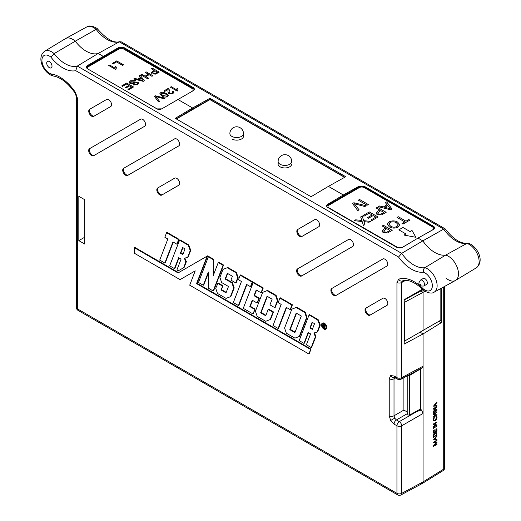<?xml version="1.0" encoding="UTF-8"?>
<svg xmlns="http://www.w3.org/2000/svg" width="521" height="521" viewBox="0 0 521 521"><rect width="100%" height="100%" fill="white"/><g stroke="black" fill="none" stroke-linecap="round" stroke-linejoin="round"><path stroke-width="0.78" d="M420.512 368.744L420.675 408.887L409.35 415.191L407.819 414.918L407.819 375.569M420.675 368.835L409.35 375.602L407.819 375.348M433.492 406.159L436.696 402.036L436.943 402.57L435.836 403.827L435.836 405.67L436.943 405.625L436.943 406.022L433.492 406.159L436.943 402.173M435.836 405.52L436.943 405.625M433.83 420.87L433.159 419.542L433.882 417.341L434.332 417.673L433.759 419.49L434.221 420.545L435.224 420.414L436.435 417.582L435.856 416.481L436.37 416.194M434.104 420.46L434.976 420.278M434.521 426.061L436.696 424.758L436.943 425.26L433.244 427.187L435.673 423.26M433.492 427.324L436.207 422.941L433.492 424.569L433.244 424.068L436.696 422.003L434.234 426.517L436.943 424.895M433.244 428.431L436.943 426.145L433.244 428.431M433.244 433.01L433.244 430.724L433.843 430.646L433.843 432.573L434.905 431.935L434.664 429.877L435.015 429.662L435.263 431.727L436.591 430.932L436.344 428.868L436.943 428.796L436.943 431.082L433.244 433.01M433.843 432.287L434.664 431.798M435.263 431.44L436.344 430.795M433.492 437.308L433.615 435.126L435.263 432.918L436.52 432.723L436.943 435.243L433.244 437.171L433.374 434.989L435.015 432.782L436.39 432.671M434.781 445.103L436.696 444.257L436.943 444.758L433.244 446.152L435.96 442.87M433.492 446.289L436.324 442.87L433.244 442.7L436.696 440.095L436.943 440.603L434.462 442.472L436.943 442.453L434.644 442.336M441.3 288.237L441.3 322.668L423.078 333.935L420.024 332.17L423.078 333.935L423.078 366.185L422.342 367.761L400.962 379.255A3.406 1.967 -118.3 0 0 401.717 377.673L423.078 366.185M420.675 483.267L422.407 483.416L423.078 481.879L423.078 333.935L404.211 344.081L404.211 302.486L404.7 302.226L404.7 341.014L404.211 341.301M433.492 439.854L436.696 435.732L436.943 436.266L435.836 437.523L435.836 439.359L436.943 439.32L436.943 439.717L433.492 439.854L436.943 435.869M435.836 439.216L436.943 439.32M433.492 417.028L434.905 415.817L434.905 413.739L433.492 414.586L433.492 414.221L436.943 412.157L435.263 413.524L435.263 415.602L436.943 414.599L436.943 414.963L433.492 417.028L433.244 416.526L434.664 415.68L434.664 413.882M433.492 414.586L433.244 414.084L436.943 412.157M435.263 415.322L436.943 414.599M433.244 413.042L436.943 410.75L433.244 413.042M434.521 410.672L436.696 409.369L436.943 409.871L433.244 411.792L435.673 407.871M433.492 411.929L436.207 407.552L433.492 409.174L433.244 408.672L436.696 406.608L434.234 411.121L436.943 409.506M344.589 177.355L209.924 99.609L193.063 109.345L192.601 107.964L209.93 98.306L345.742 176.71L328.406 186.368L343.326 194.984L359.223 186.127L364.042 186.173L364.042 186.915A3.406 1.967 -0 0 0 359.223 186.915L343.326 196.098L343.326 194.984L328.406 186.368L311.076 196.73L175.264 118.319L192.601 107.964L177.681 99.348L192.601 107.964L193.063 108.778L176.196 118.853M103.015 57.356L103.777 57.792L103.015 57.356L103.015 56.242L98.202 53.461L103.015 56.242L103.015 57.356L118.912 48.179L118.912 47.385L87.118 65.737L87.118 66.532L103.015 57.356M434.82 228.25A3.406 1.967 -0 0 0 433.889 227.247L433.889 226.498L434.885 227.879L433.889 229.233L417.992 238.09L422.811 240.871L443.684 229.103L445.11 228.823L121.211 41.823L119.316 41.83L98.202 53.461A28.329 16.359 60 0 1 75.278 41.185A14.425 8.329 -120 0 0 65.594 38.567L86.851 26.897C90.211 24.122 97.896 28.59 97.59 29.065L96.124 29.371A13.911 8.03 -120 0 0 86.851 26.897M441.3 322.668L438.897 321.275M327.429 204.479L327.429 205.274L343.326 196.098L343.977 196.469L343.326 196.098L343.326 194.984L327.429 204.479L326.433 205.906L327.429 207.312L397.276 247.638L402.095 247.592L417.992 238.09L422.811 240.871A28.329 16.359 -120 0 0 445.729 255.069A14.425 8.329 60 0 1 457.112 267.13A14.425 8.329 60 0 1 455.588 280.389A14.425 8.329 60 0 1 445.846 277.973M433.889 226.498L364.042 186.173M118.912 47.385L123.731 47.431L123.731 48.179L193.578 88.505L193.578 87.762L123.731 47.431M193.578 87.762L194.574 89.137L193.578 90.491L161.784 108.85L156.971 108.896L87.118 68.57L86.121 67.163L87.118 65.737M440.831 288.497L440.831 320.161L441.3 319.887M404.211 299.959L420.818 291.031L423.078 292.34L423.078 330.405L423.078 292.34L424.973 291.167M404.7 341.014L440.831 320.161M404.7 302.226L423.078 292.34L420.818 291.031L423.045 289.656M76.34 96.567A3.406 1.967 0 0 0 77.336 97.955L77.336 308.816A3.406 1.967 0 0 1 76.34 307.429L76.34 96.567L75.128 93.096C67.971 82.911 60.592 77.193 52.992 75.929L52.758 75.884C44.038 73.409 35.851 57.759 44.682 51.24L65.418 38.671A14.425 8.329 -120 0 1 75.278 41.185L54.132 53.617A28.85 16.659 -120 0 0 77.323 66.076L98.202 53.461A28.329 16.359 60 0 1 75.278 41.185L96.124 29.371A28.85 16.659 60 0 0 119.316 41.83L443.684 229.103A28.85 16.659 60 0 0 466.875 243.424L468.444 243.235C476.845 245.958 485.24 260.793 476.324 267.82A13.911 8.03 -120 0 0 477.803 255.075A13.911 8.03 -120 0 0 466.875 243.424L445.729 255.069A14.425 8.329 60 0 1 457.171 267.293A14.425 8.329 60 0 1 455.413 280.493L434.156 292.164C430.743 294.879 423.326 290.646 423.215 289.826L423.13 288.719A10.505 6.063 -120 0 0 432.352 285.723A10.505 6.063 -120 0 0 423.449 272.177C423.032 270.23 423.508 268.725 424.882 267.664A13.911 8.03 60 0 1 437.126 285.749A13.911 8.03 60 0 1 434.156 292.164M420.167 409.167L421.489 409.929L423.078 413.466L423.078 481.879L443.71 469.121A3.406 1.967 58.3 0 1 443.052 470.652A3.406 3.406 0 0 0 444.667 467.754L444.667 286.394M119.778 41.641C114.04 43.445 106.655 39.27 97.642 29.111L97.59 29.065M445.11 228.823L445.273 228.966C453.322 239.243 460.753 243.984 467.571 243.177M433.889 227.247L364.042 186.915M194.509 89.514A3.406 1.967 -0 0 0 193.578 88.505M123.731 48.179A3.406 1.967 -0 0 0 118.912 48.179M344.778 177.251L209.93 99.381L193.063 108.778L193.063 109.345L176.391 118.97M209.924 99.609L209.93 98.306M436.943 442.453L434.455 445.494L436.943 444.393M433.492 442.837L436.943 440.232M434.162 439.431L435.484 439.379L435.484 437.927L434.162 439.431M434.299 439.281L435.237 439.242L435.237 438.207M433.843 436.448L436.344 434.957L436.5 433.518L435.263 433.283L433.941 435.139L433.843 436.728L436.591 435.094L436.214 433.133M436.591 430.932L436.344 428.868M436.591 429.004L436.943 428.796M434.905 431.935L434.664 429.877M434.905 430.014L435.263 429.799M433.492 433.146L433.244 430.724M433.492 430.86L433.843 430.646M433.492 428.568L433.244 428.067M433.492 428.203L436.943 426.145M433.492 424.569L433.244 424.068M433.492 424.205L436.943 422.14M435.224 420.414L436.676 417.718L436.305 416.175L437.034 417.51L436.429 419.542L435.198 420.792L433.954 420.948L433.159 419.542M433.407 419.679L434.123 417.477M436.207 416.67L435.856 416.481M433.492 413.179L433.244 412.678M433.492 412.814L436.943 410.75M433.492 409.174L433.244 408.672M433.492 408.809L436.943 406.745M434.162 405.735L435.484 405.683L435.484 404.231L434.162 405.735M434.299 405.585L435.237 405.546L435.237 404.511M427.331 282.825A3.406 1.967 -120 0 0 425.846 279.399A3.406 1.967 -120 0 0 423.221 278.488L420.427 280.096A3.406 1.967 60 0 1 423.052 281.008A3.406 1.967 60 0 1 424.537 284.44A3.406 1.967 60 0 1 423.833 285.996L426.627 284.381A3.406 1.967 -120 0 0 427.331 282.825M46.708 63.074A3.745 2.162 -120 0 0 48.342 66.844A3.745 2.162 -120 0 0 51.234 67.847A3.745 2.162 -120 0 0 52.009 66.134A3.745 2.162 -120 0 0 50.374 62.364A3.745 2.162 -120 0 0 47.483 61.361A3.745 2.162 -120 0 0 46.708 63.074M394.697 418.168L394.013 415.784A3.406 1.967 180 0 1 389.233 415.765L390.646 420.506L394.697 418.168L396.416 419.959A3.406 1.967 120 0 0 394.052 424.101L396.943 425.774L396.943 493.341A3.406 1.967 0 0 0 401.717 493.367L423.078 481.879L422.342 483.455L400.962 494.95A3.406 1.967 -118.3 0 0 401.717 493.367L401.717 425.794A3.406 1.895 -120 0 0 399.307 421.626L416.507 411.694L421.489 409.929M396.416 377.393A3.406 1.967 -60 0 1 394.755 377.536L394.755 377.536A3.406 1.967 -60 0 1 394.052 375.98L390.646 375.641A3.406 2.781 60 0 0 394.397 377.367M321.678 325.013A3.139 1.81 60 0 1 322.349 323.561A3.139 1.81 60 0 1 324.759 324.427A3.139 1.81 60 0 1 326.113 327.572A3.139 1.81 60 0 1 325.482 328.998A3.139 1.81 60 0 1 323.059 328.184A3.139 1.81 60 0 1 321.678 325.013M323 327.221A3.126 1.804 60 0 1 322.167 324.739A3.126 1.804 60 0 1 322.61 323.463M321.496 324.909A3.393 1.96 -120 0 0 322.961 328.308A3.393 1.96 -120 0 0 325.573 329.246A3.393 1.96 -120 0 0 326.296 327.676A3.393 1.96 -120 0 0 324.798 324.251A3.393 1.96 -120 0 0 322.18 323.365A3.393 1.96 -120 0 0 321.496 324.909M325.573 329.246L326.061 328.979A3.406 1.967 -120 0 0 326.784 327.403A3.406 1.967 -120 0 0 325.286 323.964A3.406 1.967 -120 0 0 322.655 323.079L322.18 323.365M423.13 288.719A35.063 20.241 60 0 0 398.721 279.191L396.943 282.48A3.406 1.967 0 0 0 401.717 282.499L402.609 280.858M77.336 97.955L75.558 92.614A35.063 20.241 60 0 0 51.149 73.962L52.758 75.884M188.654 244.877L180.019 239.888L179.543 240.181L188.172 245.163L188.654 244.877L190.745 250.262L188.12 257.081L187.632 257.348L190.256 250.536L190.745 250.262M184.883 258.09L186.368 261.633L184.121 267.449L178.28 270.809L184.121 267.449M179.543 240.181L169.664 265.834L174.463 268.602L174.945 268.341L178.97 257.908M213.174 259.595L208.374 256.827L198.488 282.48L203.288 285.248L208.374 272.047L208.374 288.185L213.18 290.959L223.06 265.306L218.26 262.532L213.174 275.739L213.174 259.595L213.662 259.315L213.662 274.469M213.18 290.959L213.662 290.692L223.555 265.026L218.735 262.245L218.26 262.532M203.288 285.248L203.776 284.98L208.374 273.043M213.662 259.315L208.849 256.534L208.374 256.827M233.714 288.139L231.969 282.968L232.457 282.682L234.203 287.866L230.894 296.462L230.406 296.729L233.714 288.139L234.203 287.866M230.406 296.729L226.029 298.377L217.459 293.427L215.714 288.25L218.11 282.968L222.929 285.749L221.438 289.617L226.218 292.379M227.827 267.488L222.968 269.429L227.827 267.488L236.404 272.444L238.149 277.628L236.221 282.629L235.739 282.896L230.94 280.122L232.425 276.254L227.338 273.317L225.137 279.022L225.632 278.742L227.651 273.499M232.457 282.682L225.632 278.742M258.82 298.468L259.315 298.188L257.563 302.734L257.074 303.001L258.82 298.468L254.007 295.687L256.202 289.982L261.021 292.763L261.509 292.496L263.261 287.95L253.629 282.389L253.147 282.675L243.268 308.328L252.88 313.883L253.369 313.616L255.121 309.064L250.308 306.283L252.574 300.402M259.315 298.188L254.495 295.407L256.521 290.164M296.69 307.247L291.832 309.187L296.69 307.247L305.267 312.203L307.012 317.387L299.757 336.221L299.269 336.488L306.524 317.66L307.012 317.387M311.2 347.553L315.387 336.677L313.857 333.01L317.146 332.124L319.77 325.312L317.686 319.933L309.057 314.958L299.178 340.61L303.977 343.378L308.165 332.502L310.594 333.902L306.4 344.778L311.2 347.553L311.688 347.286L315.882 336.403L314.397 332.86M303.977 343.378L304.466 343.111L308.484 332.678M317.686 319.933L318.168 319.653L309.539 314.664L309.057 314.958M318.168 319.653L320.259 325.039L317.634 331.857L317.146 332.124M252.223 282.141L252.718 281.861L250.959 286.407L250.471 286.674L252.223 282.141L240.194 275.199L238.449 279.731L241.457 281.47L233.323 302.59L238.429 305.54L238.918 305.273L246.882 284.603M252.718 281.861L240.669 274.906L240.194 275.199M134.301 247.664L134.301 253.206L180.051 279.621L195.225 270.861L189.703 285.189L308.745 353.922L309.233 353.655L310.985 349.109L197.049 283.326L207.645 255.837L178.54 272.639L134.776 247.371L134.301 247.664L178.065 272.932L178.54 272.639M180.051 279.621L195.219 270.881M292.418 304.785L280.376 297.83L279.901 298.123L291.923 305.065L292.418 304.785L290.666 309.331L290.177 309.598L286.276 307.344L278.136 328.458L278.624 328.197L286.589 307.527M267.052 290.705L267.527 290.412L276.11 295.368L275.622 295.648L267.052 290.705L262.675 292.353L255.42 311.174L257.159 316.351L265.736 321.301L270.601 319.386L273.473 311.923L268.66 309.142L268.178 309.435L272.978 312.203L273.473 311.923M267.527 290.412L262.675 292.353M276.11 295.368L277.856 300.552L275.225 307.37L274.743 307.637L269.943 304.87L272.131 299.178L267.039 296.241L260.65 312.821L261.145 312.541L267.358 296.423M261.145 312.541L265.918 315.303M179.107 239.367L167.065 232.412L166.59 232.705L178.618 239.647L179.107 239.367L177.355 243.913L176.866 244.18L178.618 239.647M166.59 232.705L164.844 237.237L167.853 238.976L159.719 260.096L164.825 263.04L165.313 262.779L173.278 242.109M78.821 240.637L84.76 244.062L84.76 199.738L78.821 196.306L78.821 240.637L84.76 237.205M89.54 148.654A4.09 2.358 -120 0 0 89.54 153.376A4.09 2.358 -120 0 0 93.624 155.74L144.721 126.238A4.09 2.358 60 0 0 144.747 126.225A4.09 2.358 60 0 0 144.721 121.517A4.09 2.358 60 0 0 140.657 119.146A4.09 2.358 60 0 0 140.631 119.159L90.27 148.257A4.07 2.351 -120 0 0 90.27 152.953A4.07 2.351 -120 0 0 94.34 155.304L93.624 155.74M89.592 109.293A4.09 2.358 -120 0 0 89.592 114.014A4.09 2.358 -120 0 0 93.682 116.372L110.713 106.538A4.09 2.358 60 0 0 110.739 106.525A4.09 2.358 60 0 0 110.713 101.816A4.09 2.358 60 0 0 106.655 99.446A4.09 2.358 60 0 1 106.655 99.446L90.328 108.889A4.07 2.351 -120 0 0 90.328 113.591A4.07 2.351 -120 0 0 94.399 115.942L93.682 116.372M157.668 187.983A4.09 2.358 -120 0 0 157.668 192.705A4.09 2.358 -120 0 0 161.757 195.069L178.788 185.235A4.09 2.358 60 0 0 178.814 185.215A4.09 2.358 60 0 0 178.788 180.513A4.09 2.358 60 0 0 174.724 178.136A4.09 2.358 60 0 0 174.698 178.156L158.397 187.586A4.07 2.351 -120 0 0 158.397 192.282A4.07 2.351 -120 0 0 162.467 194.633L161.757 195.069M123.562 168.348A4.09 2.358 -120 0 0 123.562 173.063A4.09 2.358 -120 0 0 127.645 175.427L178.742 145.926A4.09 2.358 60 0 0 178.768 145.913A4.09 2.358 60 0 0 178.742 141.204A4.09 2.358 60 0 0 174.678 138.833A4.09 2.358 60 0 1 174.678 138.833L124.291 167.944A4.07 2.351 -120 0 0 124.291 172.646A4.07 2.351 -120 0 0 128.361 174.991L127.645 175.427M331.74 288.478A4.09 2.358 -120 0 0 331.74 293.193A4.09 2.358 -120 0 0 335.83 295.557L386.927 266.055A4.09 2.358 60 0 0 386.947 266.042A4.09 2.358 60 0 0 386.927 261.334A4.09 2.358 60 0 0 382.863 258.963A4.09 2.358 60 0 0 382.837 258.976L332.476 288.074A4.07 2.351 -120 0 0 332.476 292.776A4.07 2.351 -120 0 0 336.546 295.12L335.83 295.557M297.667 229.487A4.09 2.358 -120 0 0 297.667 234.209A4.09 2.358 -120 0 0 301.757 236.567L318.787 226.733A4.09 2.358 60 0 0 318.813 226.72A4.09 2.358 60 0 0 318.787 222.011A4.09 2.358 60 0 0 314.723 219.641A4.09 2.358 60 0 0 314.697 219.654L298.396 229.084A4.07 2.351 -120 0 0 298.396 233.786A4.07 2.351 -120 0 0 302.467 236.13L301.757 236.567M365.859 308.113A4.09 2.358 -120 0 0 365.859 312.828A4.09 2.358 -120 0 0 369.949 315.192L386.979 305.358A4.09 2.358 60 0 0 387.005 305.339A4.09 2.358 60 0 0 386.979 300.637A4.09 2.358 60 0 0 382.915 298.259A4.09 2.358 60 0 1 382.915 298.259L366.595 307.709A4.07 2.351 -120 0 0 366.595 312.405A4.07 2.351 -120 0 0 370.665 314.756L369.949 315.192M352.828 246.387L302.271 275.583A4.07 2.351 -120 0 1 298.201 273.232A4.07 2.351 -120 0 1 298.201 268.53L297.465 268.934A4.09 2.358 -120 0 0 297.465 273.655A4.09 2.358 -120 0 0 301.555 276.013L352.645 246.511A4.09 2.358 60 0 0 352.671 246.498L352.645 246.511M297.465 268.934L348.562 239.432A4.09 2.358 60 0 1 348.588 239.419A4.09 2.358 60 0 1 352.652 241.796A4.09 2.358 60 0 1 352.671 246.498M422.811 240.871A28.329 16.359 -120 0 0 445.729 255.069L424.882 267.664A28.85 16.659 -120 0 1 401.691 253.349L422.811 240.871M323 324.114L324.283 324.902L324.889 326.133L323.828 326.459L324.928 328.705L323.489 326.263L323 327.585L323 324.114L323.482 323.834L324.765 324.622L325.371 325.853L324.674 326.654L325.371 325.853M324.557 326.693L325.41 328.425L324.928 328.705M323.756 326.797L323.274 327.742M325.703 328.823A3.126 1.804 60 0 1 323.359 327.696M422.524 289.135L404.211 299.705L404.211 302.486M416.071 411.447L416.507 411.694M238.429 305.54L246.57 284.42L250.471 286.674M309.917 327.963L312.339 329.363L314.541 323.665L312.112 322.258L309.917 327.963L310.405 327.683L312.431 322.44M315.387 336.677L315.882 336.403M319.77 325.312L320.259 325.039M312.522 328.901L310.405 327.683M308.745 353.922L310.985 349.109M310.496 349.389L196.56 283.606L197.049 283.326M196.56 283.606L207.143 256.143L207.645 255.837M178.065 272.932L207.143 256.143M291.832 309.187L284.577 328.009L286.322 333.186L294.893 338.136L299.269 336.488M306.524 317.66L304.778 312.483L305.267 312.203M304.778 312.483L296.208 307.54M289.813 329.656L296.202 313.075L301.294 316.013L294.899 332.6L289.813 329.656L290.301 329.376L296.514 313.258M290.301 329.376L295.081 332.137M278.136 328.458L273.03 325.514L281.164 304.394L278.155 302.655L279.901 298.123M290.177 309.598L291.923 305.065M270.112 319.653L272.978 312.203M260.65 312.821L265.743 315.765L268.178 309.435M274.743 307.637L277.367 300.825L277.856 300.552M275.622 295.648L277.367 300.825M252.88 313.883L255.121 309.064M254.632 309.344L249.813 306.563L250.308 306.283M249.813 306.563L252.255 300.22L257.074 303.001M254.007 295.687L254.495 295.407M261.021 292.763L262.766 288.23L263.261 287.95M262.766 288.23L253.147 282.675M231.969 282.968L225.137 279.022M235.739 282.896L237.661 277.901L238.149 277.628M237.661 277.901L235.915 272.724L236.404 272.444M235.915 272.724L227.345 267.781M221.438 289.617L220.943 289.897L226.036 292.841L228.485 286.491L221.646 282.551L219.908 277.374L222.968 269.429M220.943 289.897L222.929 285.749M217.635 283.261L222.434 286.029M223.06 265.306L223.555 265.026M174.463 268.602L178.651 257.726L181.08 259.126L176.886 270.008L178.28 270.809M183.633 267.716L185.873 261.907L186.368 261.633M187.632 257.348L184.343 258.234L185.873 261.907M188.172 245.163L190.256 250.536M180.403 253.193L182.825 254.593L185.027 248.888L182.597 247.488L180.403 253.193L180.891 252.906L182.91 247.67M183.008 254.131L180.891 252.906M164.825 263.04L172.965 241.926L176.866 244.18M44.682 51.24A13.911 8.03 60 0 1 54.132 53.617L50.83 57.049A10.505 6.063 -120 0 0 41.934 60.508A10.505 6.063 -120 0 0 51.149 73.962M423.449 272.177A32.256 18.626 60 0 1 398.552 257.048L401.691 253.349L77.323 66.076L75.734 70.667A32.256 18.626 60 0 1 50.83 57.049M395.517 377.972L394.013 378.78L394.697 377.23M407.819 412.326L403.899 410.079L394.013 415.784L394.013 378.78A3.406 1.967 180 0 1 389.233 378.76L389.233 415.765M87.118 66.532A3.406 1.967 0 0 0 86.186 67.548M327.429 205.274A3.406 1.967 0 0 0 326.491 206.29M90.27 148.257L140.833 119.062M144.903 126.115L94.34 155.304M90.328 108.889L106.825 99.361M110.895 106.414L94.399 115.942M158.397 187.586L174.9 178.058M178.97 185.105L162.467 194.633M124.291 167.944L174.854 138.755M178.924 145.802L128.361 174.991M332.476 288.074L383.039 258.885M387.103 265.931L336.546 295.12M298.396 229.084L314.899 219.556M318.969 226.609L302.467 236.13M366.595 307.709L383.091 298.181M387.162 305.228L370.665 314.756M298.201 268.53L348.764 239.341M324.283 324.902L324.765 324.622M323.274 325.781L324.622 325.977L323.274 324.622L323.274 325.781L325.104 325.697M323.756 324.902L323.756 325.508M278.116 163.529A6.812 3.934 0 0 0 278.064 164.017A6.812 3.934 0 0 0 280.064 166.798A6.812 3.934 0 0 0 287.481 167.651A6.812 3.934 0 0 0 291.688 164.017M243.496 135.896A6.812 3.934 180 0 1 243.515 136.209A6.812 3.934 180 0 1 239.315 139.843A6.812 3.934 180 0 1 231.891 138.99M415.888 237.296L412.02 230.464L410.099 231.578L402.961 227.469L398.832 229.852L405.957 233.955L404.016 235.075L415.895 237.296L412.02 230.464L410.099 231.585L402.961 227.469L398.839 229.852M385.794 228.074L382.193 225.997L383.423 225.28L392.202 230.341L387.604 232.907L383.169 232.653L381.958 231.083L383.645 229.312L385.794 228.074L383.645 229.312L381.958 231.09M379.757 210.054L376.155 207.983L377.386 207.267L386.165 212.321L381.567 214.886L377.132 214.639L375.921 213.069L377.608 211.298L379.757 210.054L377.608 211.298L375.921 213.069M426.901 233.128L432.638 229.807A3.406 1.967 -0 0 0 433.628 228.419A3.406 1.967 -0 0 0 432.632 227.026L364.146 187.58A3.406 1.967 -0 0 0 359.327 187.586L329.018 205.124A3.406 1.967 -0 0 0 328.022 206.518A3.406 1.967 -0 0 0 329.025 207.912L397.51 247.351A3.406 1.967 -0 0 0 402.323 247.351L407.767 244.199M404.771 221.894L397.009 217.42L398.246 216.703L406.009 221.178L408.816 219.556L409.832 220.136L402.98 224.102L401.971 223.516L404.771 221.894L401.971 223.522M357.771 210.614L352.528 203.516L353.863 202.741L366.178 205.756L364.837 206.531L354.267 203.744L359.112 209.839L357.771 210.614M367.084 205.228L358.305 200.175L359.542 199.458L368.314 204.512L367.084 205.228M361.62 219.882L360.675 216.938L362.18 216.065L363.665 220.663L370.509 221.386L369.024 222.246L363.977 221.627L364.947 224.603L363.437 225.476L362.154 221.523L354.208 220.683L355.7 219.816L361.815 220.461L361.62 219.882M363.918 216.228L362.909 215.648L369.304 211.943L378.083 216.996L371.909 220.572L370.893 219.992L375.836 217.133L373.134 215.577L368.529 218.24L367.52 217.654L372.124 214.991L369.083 213.239L363.918 216.228M387.064 204.786L385.358 202.649L386.673 201.894L391.974 208.96L390.581 209.768L378.324 206.726L379.633 205.964L383.332 206.948L387.064 204.786L383.332 206.948L379.633 205.964L378.331 206.726M389.369 226.895L387.259 224.251L389.037 221.907C391.909 220.533 394.755 220.572 397.575 222.024L399.809 224.733L398.037 227.091C395.087 228.485 392.202 228.419 389.369 226.895M328.022 206.544A3.406 1.967 -0 0 0 328.022 206.57A3.406 1.967 -0 0 0 329.025 207.964L397.51 247.41A3.406 1.967 -0 0 0 402.323 247.403L404.804 245.971M429.48 231.689L432.638 229.865A3.406 1.967 -0 0 0 433.628 228.472A3.406 1.967 -0 0 0 433.628 228.445L433.628 228.419M397.015 217.426L398.246 216.703L406.009 221.178M406.009 221.184L408.816 219.556L409.825 220.142M352.528 203.522L353.863 202.741L366.165 205.756M354.267 203.75L359.106 209.846M358.311 200.175L359.542 199.458M359.542 199.465L368.314 204.519M360.675 216.944L362.18 216.065M362.18 216.072L363.665 220.67L370.503 221.386M363.977 221.633L364.941 224.603M354.215 220.683L355.7 219.816L361.815 220.461M362.909 215.648L369.304 211.943L378.077 217.003M370.9 219.992L375.836 217.133M367.526 217.661L372.124 214.991M376.162 207.983L377.386 207.267L386.165 212.327M377.588 212.991L378.331 213.903L380.74 214.203L383.918 212.457L380.766 210.64L377.588 212.991L378.331 213.91L380.74 214.209L383.918 212.451M385.364 202.656L386.673 201.894L391.968 208.967M384.719 207.319L390.262 208.784L387.709 205.58L384.719 207.312L390.262 208.784M382.193 225.997L383.423 225.28M383.423 225.287L392.196 230.341M386.777 232.223L389.955 230.477L386.803 228.654L383.625 231.005L384.368 231.923L386.777 232.223L389.955 230.471M383.625 231.005L384.368 231.917L386.777 232.216M387.259 224.258L389.037 221.907C391.909 220.539 394.755 220.578 397.575 222.031L397.575 222.024M397.575 222.031L399.809 224.74M388.861 224.108L390.613 226.186C392.652 227.384 394.781 227.495 397.015 226.518L398.252 224.811L396.331 222.734C394.312 221.594 392.222 221.51 390.053 222.487L388.861 224.108L390.613 226.186C392.652 227.377 394.781 227.488 397.015 226.511L398.252 224.818M405.957 233.962L404.022 235.075M158.495 101.921L154.418 96.398L155.46 95.799L165.033 98.143L163.991 98.743L155.772 96.58L159.537 101.321L158.495 101.921M160.657 92.686L162.839 92.184L166.297 93.415L168.426 95.571L167.573 96.672C165.496 97.401 163.614 97.153 161.927 95.942L159.797 93.78L160.657 92.686L162.839 92.184L166.297 93.415L168.426 95.577M129.937 83.399L129.162 82.318L130.387 80.801L135.688 80.56L134.731 81.12L131.214 81.23L130.406 82.194L130.856 82.813L132.497 82.924L135.629 81.992L138.111 82.259L138.833 83.256L137.616 84.702L133.076 85.008L134.04 84.448L136.789 84.272L137.59 83.399L137.212 82.852L136.365 82.644L132.77 83.666L129.937 83.399M122.5 86.375L121.712 85.919L126.688 83.041L133.519 86.974L128.713 89.755L127.925 89.299L131.767 87.072L129.67 85.867L126.089 87.938L125.3 87.482L128.882 85.411L126.518 84.05L122.5 86.375M177.739 90.784L177.179 91.11L170.347 87.183L171.227 86.675L176.541 89.742L177.107 88.251L177.915 88.713L177.739 90.784L177.537 90.003M192.321 91.195A3.406 1.967 -0 0 0 193.148 89.912A3.406 1.967 -0 0 0 192.145 88.518L123.659 49.072A3.406 1.967 -0 0 0 118.847 49.078L88.531 66.616A3.406 1.967 -0 0 0 87.541 68.004A3.406 1.967 -0 0 0 88.342 69.273M95.636 73.487L157.023 108.843A3.406 1.967 -0 0 0 161.119 109.156M140.501 77.473L139.179 75.812L140.195 75.226L144.317 80.722L143.236 81.348L133.708 78.984L134.724 78.391L137.603 79.153L140.501 77.473L137.603 79.159L134.724 78.391M148.355 74.242L145.118 72.38L146.075 71.82L152.9 75.753L151.943 76.307L149.143 74.698L145.821 76.62L148.622 78.228L147.664 78.788L140.839 74.855L141.797 74.295L145.033 76.164L148.355 74.242L145.033 76.17L141.797 74.295L140.839 74.855M167.925 92.022L168.094 89.495L164.766 91.422L163.887 90.921L168.342 88.342L169.318 89.996L169.136 91.865L169.781 93.207L172.132 93.122L172.744 92.36L172.197 91.67L173.154 91.214L173.936 92.321L172.9 93.591L168.921 93.715L167.925 92.022L168.094 89.501M168.159 89.886L168.094 89.495M154.203 70.355L151.403 68.739L152.36 68.186L159.192 72.113L155.616 74.112L152.165 73.917L151.22 72.699L154.203 70.355L151.22 72.699M113.291 63.777L112.503 63.321L116.691 60.892L123.523 64.825L122.559 65.386L116.522 61.901L113.291 63.777M116.137 69.098L115.571 69.423L108.746 65.496L109.618 64.988L114.939 68.049L115.506 66.564L116.313 67.027L116.137 69.098M87.541 68.036A3.406 1.967 -0 0 0 87.541 68.062A3.406 1.967 -0 0 0 88.075 69.117M135.909 96.737L157.023 108.902A3.406 1.967 -0 0 0 158.534 109.403M192.588 91.045A3.406 1.967 -0 0 0 193.148 89.964A3.406 1.967 -0 0 0 193.148 89.938M170.354 87.183L171.227 86.675L176.541 89.742L177.107 88.251L177.915 88.72M121.719 85.926L126.688 83.041L133.513 86.974M127.932 89.299L131.767 87.072M125.307 87.489L128.882 85.411M129.162 82.318L130.387 80.801M130.387 80.807L135.688 80.566M130.406 82.194L130.856 82.819L132.497 82.93L135.629 81.992L138.111 82.259L138.833 83.256M133.083 85.008L134.04 84.448M134.04 84.454L136.789 84.278L137.59 83.406M139.179 75.819L140.195 75.226L144.317 80.722M133.715 78.984L134.724 78.397M138.677 79.446L142.988 80.586L141.002 78.091L138.677 79.439L142.988 80.579M145.118 72.38L146.075 71.82L152.9 75.753M145.821 76.62L148.622 78.235M163.894 90.921L168.342 88.342L168.856 88.746M168.856 88.752L169.318 89.996M169.136 91.865L169.781 93.207M169.781 93.213L172.132 93.129L172.744 92.36M172.204 91.676L173.154 91.214L173.936 92.328M159.797 93.787L160.657 92.692M160.996 93.787L162.806 95.441L166.792 96.209L167.234 95.421L165.424 93.923L161.445 93.142L160.996 93.793L162.806 95.441L166.792 96.216L167.254 95.59M154.424 96.405L155.46 95.799L165.027 98.143M155.772 96.587L159.537 101.321M151.409 68.739L152.36 68.186L159.185 72.119M153.096 73.35L154.971 73.578L157.44 72.224L154.991 70.804L152.516 72.634L153.096 73.35L154.971 73.585L157.44 72.217M152.516 72.634L153.096 73.344M112.503 63.321L116.691 60.892L123.516 64.832M108.752 65.496L109.618 64.988L114.939 68.056L115.506 66.564L116.307 67.033M115.929 68.31L116.131 69.104M444.667 467.754A3.406 1.967 -0 0 1 443.71 469.121L443.71 286.915M409.35 415.191L409.35 375.602M359.223 186.915L359.223 186.127M420.493 284.44L419.718 283.991L420.493 284.44M390.646 420.506L394.052 424.101M390.646 375.641L389.233 378.76M394.052 375.98L396.943 377.647L396.943 282.48M398.552 257.048L75.734 70.667M76.34 307.429A3.406 3.406 0 0 0 78.046 310.379A3.406 1.967 -60 0 1 77.336 308.816L396.943 493.341A3.406 1.967 120 0 0 397.647 494.898A3.406 3.406 0 0 0 400.962 494.95M405.475 280.441L401.717 282.499L401.717 377.673A3.406 1.967 0 0 1 396.943 377.647A3.406 1.967 -60 0 0 397.647 379.203A3.406 3.406 0 0 0 400.962 379.255M407.819 413.374L396.416 419.959L399.307 421.626A3.406 1.967 120 0 0 396.943 425.774A3.406 1.967 180 0 0 401.717 425.794L423.078 413.466M398.721 279.191A3.406 2.768 70.2 0 0 402.284 281.001L402.284 281.001C407.858 279.054 414.82 281.985 423.189 289.8M75.128 93.096L75.558 92.614M403.899 410.079L403.899 377.679M302.271 275.583L301.555 276.013M323.606 324.459L324.088 324.179M323.821 326.107L324.303 325.827M278.116 161.503A6.812 6.812 0 0 1 288.334 155.603A6.812 6.812 0 0 1 291.74 161.503A6.812 3.934 180 0 1 289.748 164.284A6.812 3.934 180 0 1 280.116 164.284A6.812 3.934 180 0 1 278.116 161.503L278.116 164.512M241.503 136.385A6.812 3.934 180 0 1 231.865 136.385A6.812 3.934 180 0 1 229.872 133.604A6.812 6.812 0 0 1 240.09 127.704A6.812 6.812 0 0 1 243.496 133.604A6.812 3.934 180 0 1 241.503 136.385M476.324 267.82L455.588 280.389M422.407 483.416L443.052 470.652M420.427 280.096L418.884 282.825C418.637 285.228 420.284 286.283 423.833 285.996M394.729 377.217L394.28 377.334L397.647 379.203M78.046 310.379L397.647 494.898M243.496 133.604L243.496 136.522"/></g></svg>
